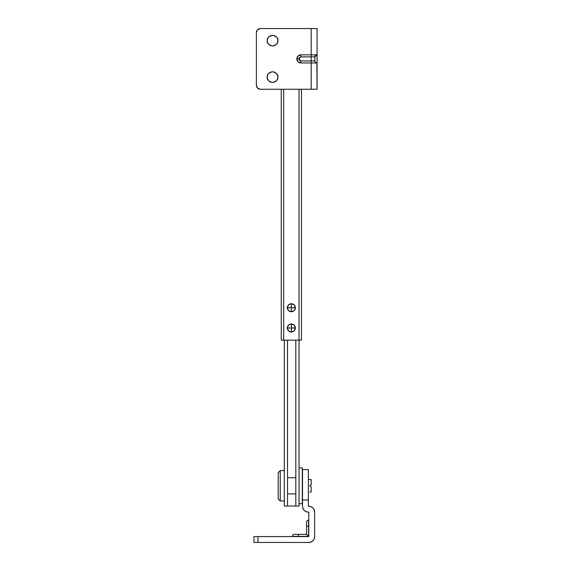 <?xml version="1.0" encoding="UTF-8"?>
<svg xmlns="http://www.w3.org/2000/svg" width="571" height="571" viewBox="0 0 571 571"><rect width="100%" height="100%" fill="white"/><g stroke="black" fill="none" stroke-linecap="round" stroke-linejoin="round"><path stroke-width="0.86" d="M301.481 340.13L301.481 89.247L301.481 340.13L283.68 340.13L283.68 89.247L283.68 340.13L281.253 340.13L301.481 340.13M299.054 89.247L299.054 506.034L295.821 506.034L295.821 340.13L295.821 506.034L287.52 506.034L299.054 506.034L299.054 89.247M281.253 89.247L281.253 340.13M284.287 340.13L284.287 506.034L287.52 506.034L284.287 506.034L284.287 340.13M287.52 340.13L287.52 506.034L287.52 340.13M306.541 534.356L294.4 534.356A2.02 2.02 0 0 0 292.381 536.383L298.447 536.383L298.447 534.356L294.4 534.356A2.02 2.02 0 0 0 292.381 536.383L308.561 536.383L308.561 520.195L308.561 526.262L306.541 526.262L306.541 534.356L298.447 534.356L298.447 536.383L308.561 536.383L308.561 526.262L306.541 526.262L306.541 534.356L308.561 536.383L307.134 534.948M302.494 469.612L308.361 469.612L308.361 506.234L308.754 506.234A5.867 5.867 0 0 1 314.635 512.116L314.635 536.597A5.867 5.867 0 0 1 308.768 542.45L253.938 542.45L253.938 536.583L308.768 536.583L308.768 512.101L308.376 512.101A5.867 5.867 0 0 1 302.494 506.249L302.494 469.612L302.494 506.249L302.944 508.49L304.215 510.388L306.12 511.659L308.361 512.101A5.867 5.867 0 0 0 308.376 512.101L308.768 512.101L308.768 536.583L257.985 536.583L257.985 542.45L308.768 542.45L311.009 542.007L312.915 540.737L314.186 538.838L314.635 536.597A5.867 5.867 0 0 0 314.635 536.569L314.635 526.262M314.635 536.569L314.635 512.116L314.193 509.867L312.922 507.954L311.017 506.684L308.768 506.234A5.867 5.867 0 0 0 308.754 506.234L308.361 506.234L308.361 499.96L302.494 499.96L308.361 499.96L308.361 469.612L308.361 499.96M314.635 512.116L314.193 509.867M257.985 536.583L253.938 536.583L253.938 542.45L257.985 542.45L257.985 536.583M306.541 522.215L306.541 526.262L306.541 522.215C306.663 520.995 307.341 520.317 308.561 520.195L308.768 520.195M295.414 307.755L291.367 307.755L291.367 311.802C293.808 311.545 295.157 310.196 295.414 307.755C295.157 305.314 293.808 303.965 291.367 303.708C288.926 303.965 287.577 305.314 287.32 307.755L291.367 307.755L291.367 303.708L291.367 307.755L287.32 307.755C287.577 310.196 288.926 311.545 291.367 311.802L291.367 307.755L295.414 307.755L294.229 304.893L291.367 303.708L288.505 304.893L287.32 307.755L288.505 310.617L291.367 311.802L294.229 310.617L295.414 307.755M295.414 327.99L291.367 327.99L291.367 332.036C293.808 331.78 295.157 330.431 295.414 327.99C295.157 325.549 293.808 324.2 291.367 323.943C288.926 324.2 287.577 325.549 287.32 327.99L291.367 327.99L291.367 323.943L291.367 327.99L287.32 327.99C287.577 330.431 288.926 331.78 291.367 332.036L291.367 327.99L295.414 327.99L294.229 325.127L291.367 323.943L288.505 325.127L287.32 327.99L288.505 330.852L291.367 332.036L294.229 330.852L295.414 327.99M299.054 467.892L302.295 467.892L302.295 503.708L299.054 503.708L302.295 503.708L302.295 467.892L299.054 467.892M287.52 477.706L295.821 477.706L287.52 477.706M295.821 493.894L287.52 493.894L295.821 493.894M280.24 470.625L284.287 470.625L280.24 470.625L278.22 472.645L280.24 470.625L280.24 500.974L278.22 498.954L280.24 500.974L280.24 470.625M284.287 500.974L280.24 500.974L284.287 500.974M309.675 492.074L311.195 491.988L311.195 486.813L309.675 485.8L311.195 484.786L311.195 479.611L308.361 479.526L311.195 479.611L311.195 484.786L309.675 485.8L311.195 486.813L311.195 491.988L309.675 492.074M278.22 472.645L278.22 498.954L278.22 472.645M317.062 56.037L317.062 58.899L316.862 54.852L314.835 56.879C314.964 55.658 315.642 54.98 316.862 54.852C315.642 54.98 314.964 55.658 314.835 56.879L300.874 56.879L299.447 57.471L298.854 58.899L299.447 60.326L300.874 60.919L300.874 62.946C298.419 62.703 297.07 61.354 296.827 58.899L298.854 58.899L300.874 60.919L314.835 60.919L314.835 56.879L314.835 60.919A2.02 2.02 0 0 0 316.862 62.946C315.642 62.817 314.964 62.139 314.835 60.919C314.964 62.139 315.642 62.817 316.862 62.946L317.062 89.247L317.062 62.946L300.874 62.946C298.433 62.689 297.084 61.34 296.827 58.899C297.084 61.34 298.433 62.689 300.874 62.946L298.012 61.761L296.827 58.899L298.012 56.037L300.874 54.852A4.047 4.047 0 0 0 296.827 58.863M267.192 40.691C266.885 38.157 268.67 36.366 272.553 35.331C276.428 36.366 278.22 38.157 277.913 40.691L277.506 42.739L276.343 44.481L274.601 45.644L272.553 46.051L270.497 45.644L268.763 44.481L267.599 42.739L267.192 40.691L267.599 38.635L268.763 36.901L270.497 35.737L272.553 35.331L274.601 35.737L276.343 36.901L277.506 38.635L277.913 40.691C278.22 43.225 276.428 45.009 272.553 46.051C268.67 45.009 266.885 43.225 267.192 40.691M267.192 77.106C266.885 74.573 268.67 72.788 272.553 71.746C276.428 72.788 278.22 74.573 277.913 77.106L277.506 79.162L276.343 80.896L274.601 82.06L272.553 82.467L270.497 82.06L268.763 80.896L267.599 79.162L267.192 77.106L267.599 75.058L268.763 73.316L270.497 72.153L272.553 71.746L274.601 72.153L276.343 73.316L277.506 75.058L277.913 77.106C278.22 79.64 276.428 81.432 272.553 82.467C268.67 81.432 266.885 79.64 267.192 77.106L267.599 79.162M314.835 56.879L311.195 56.879L311.195 60.919L311.195 54.852L300.874 54.852L311.195 54.852L311.195 28.55L317.062 28.55L317.062 54.852L317.062 28.55L311.195 28.55L311.195 54.852L317.062 54.852L317.062 61.761M256.365 85.2L256.365 32.597L256.365 85.2L257.55 88.062L260.412 89.247L311.195 89.247L311.195 62.946L311.195 89.247L317.062 89.247L260.412 89.247A4.047 4.047 0 0 1 256.365 85.2M311.195 28.55L260.412 28.55L257.55 29.735L256.365 32.597A4.047 4.047 0 0 1 260.412 28.55L311.195 28.55M268.763 36.901L267.599 38.635M277.506 42.739L277.913 40.691M276.343 73.316L274.601 72.153M276.343 80.896L277.506 79.162M317.062 54.852L311.195 54.852L311.195 56.879L300.874 56.879L300.874 54.852C298.433 55.109 297.084 56.458 296.827 58.899C297.084 56.458 298.433 55.109 300.874 54.852L298.012 56.037M296.827 58.899C297.07 56.443 298.419 55.094 300.874 54.852L300.874 56.879L298.854 58.899L296.827 58.899A4.047 4.047 0 0 0 298.012 61.761L300.874 62.946L317.062 62.946M298.019 61.761A4.047 4.047 0 0 0 300.846 62.946M300.874 62.946L300.874 60.919L311.195 60.919L311.195 62.946L311.195 60.919L314.835 60.919M317.062 28.55L317.062 89.247"/></g></svg>
